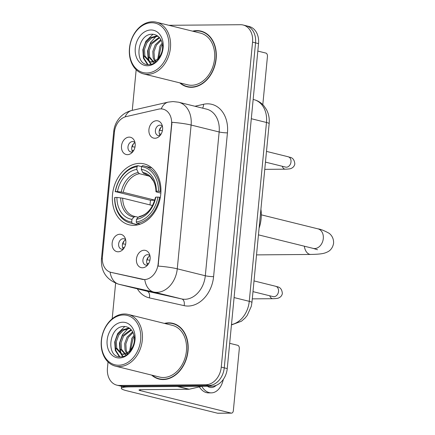 <?xml version="1.0" encoding="UTF-8"?>
<svg xmlns="http://www.w3.org/2000/svg" width="435" height="435" viewBox="0 0 435 435"><rect width="100%" height="100%" fill="white"/><g stroke="black" fill="none" stroke-linecap="round" stroke-linejoin="round"><path stroke-width="0.65" d="M139.619 163.375A31.363 23.811 -76.1 0 0 112.904 191.579A31.363 23.811 -76.1 0 0 129.103 224.797A31.363 23.811 -76.1 0 0 133.654 225.33A31.363 23.811 -76.1 0 0 160.368 197.131A31.363 23.811 -76.1 0 0 144.17 163.908A31.363 23.811 -76.1 0 0 139.619 163.375M118.141 251.794A8.874 6.737 103.9 0 1 112.154 243.083A8.874 6.737 103.9 0 1 119.832 234.264A8.874 6.737 103.9 0 1 125.09 238.01A8.874 6.737 103.9 0 1 122.045 250.315A8.874 6.737 103.9 0 1 118.141 251.794M125.655 239.799A5.323 4.045 -76.1 0 0 124.002 238.782A5.323 4.045 -76.1 0 0 123.23 238.695A5.323 4.045 -76.1 0 0 118.695 243.486A5.323 4.045 -76.1 0 0 121.447 249.124A5.323 4.045 -76.1 0 0 122.219 249.217A5.323 4.045 -76.1 0 0 123.382 248.994M127.493 154.659A8.874 6.737 103.9 0 1 121.512 145.948A8.874 6.737 103.9 0 1 129.184 137.123A8.874 6.737 103.9 0 1 134.442 140.869A8.874 6.737 103.9 0 1 131.397 153.174A8.874 6.737 103.9 0 1 127.493 154.659M135.008 142.658A5.323 4.045 -76.1 0 0 133.355 141.647A5.323 4.045 -76.1 0 0 132.583 141.554A5.323 4.045 -76.1 0 0 128.048 146.345A5.323 4.045 -76.1 0 0 130.799 151.984A5.323 4.045 -76.1 0 0 131.571 152.076A5.323 4.045 -76.1 0 0 132.735 151.858M142.441 267.775A8.874 6.737 103.9 0 1 136.454 259.064A8.874 6.737 103.9 0 1 144.132 250.245A8.874 6.737 103.9 0 1 149.39 253.991A8.874 6.737 103.9 0 1 146.345 266.296A8.874 6.737 103.9 0 1 142.441 267.775M149.955 255.78A5.323 4.045 -76.1 0 0 148.302 254.763A5.323 4.045 -76.1 0 0 147.53 254.676A5.323 4.045 -76.1 0 0 142.995 259.461A5.323 4.045 -76.1 0 0 145.747 265.105A5.323 4.045 -76.1 0 0 146.519 265.192A5.323 4.045 -76.1 0 0 147.683 264.975M154.914 138.259A8.874 6.737 103.9 0 1 148.928 129.548A8.874 6.737 103.9 0 1 156.6 120.723A8.874 6.737 103.9 0 1 161.858 124.47A8.874 6.737 103.9 0 1 158.813 136.775A8.874 6.737 103.9 0 1 154.914 138.259M162.429 126.259A5.323 4.045 -76.1 0 0 160.776 125.247A5.323 4.045 -76.1 0 0 160.004 125.155A5.323 4.045 -76.1 0 0 155.464 129.945A5.323 4.045 -76.1 0 0 158.215 135.584A5.323 4.045 -76.1 0 0 158.987 135.677A5.323 4.045 -76.1 0 0 160.151 135.459M123.437 248.929A5.323 4.045 103.9 0 1 122.534 243.91A5.323 4.045 103.9 0 1 125.671 239.886M132.789 151.788A5.323 4.045 103.9 0 1 131.892 146.769A5.323 4.045 103.9 0 1 135.029 142.751M147.737 264.91A5.323 4.045 103.9 0 1 146.834 259.891A5.323 4.045 103.9 0 1 149.972 255.867M160.21 135.388A5.323 4.045 103.9 0 1 159.308 130.369A5.323 4.045 103.9 0 1 162.445 126.351M158.628 109.147A15.975 12.131 103.9 0 1 160.787 108.891A15.975 12.131 103.9 0 1 163.103 109.163A15.975 12.131 103.9 0 1 171.559 124.573L158.166 263.681A15.975 12.131 103.9 0 1 142.245 279.335L111.072 272.381A15.975 12.131 103.9 0 1 110.865 272.332A15.975 12.131 103.9 0 1 102.41 256.922L114.416 132.245A15.975 12.131 103.9 0 1 126.068 116.623L158.628 109.147M179.785 82.862A28.699 21.793 -76.1 0 0 187.18 86.826A28.699 21.793 -76.1 0 0 191.34 87.31A28.699 21.793 -76.1 0 0 215.787 61.504A28.699 21.793 -76.1 0 0 200.965 31.102A28.699 21.793 -76.1 0 0 196.799 30.619A28.699 21.793 -76.1 0 0 192.575 31.162M187.208 86.527A28.699 21.793 -76.1 0 0 188.692 87.125M151.646 375.101A28.699 21.793 -76.1 0 0 159.041 379.059A28.699 21.793 -76.1 0 0 163.201 379.548A28.699 21.793 -76.1 0 0 187.648 353.742A28.699 21.793 -76.1 0 0 172.825 323.341A28.699 21.793 -76.1 0 0 168.66 322.852A28.699 21.793 -76.1 0 0 164.435 323.401M159.069 378.765A28.699 21.793 -76.1 0 0 160.553 379.363M171.95 122.311L158.106 266.089A20.711 2.572 5.5 0 1 177.268 268.819A23.669 17.971 103.9 0 1 156.807 292.347A23.669 17.971 103.9 0 1 153.68 292.015L118.945 284.267A23.669 17.971 103.9 0 1 118.635 284.196L146.677 291.129A23.669 17.971 -76.1 0 0 146.981 291.2L181.716 298.954A23.669 17.971 -76.1 0 0 184.842 299.285A23.669 17.971 -76.1 0 0 205.304 275.757L219.153 131.974A23.669 17.971 -76.1 0 0 206.625 109.147L178.589 102.209A23.669 17.971 103.9 0 1 191.112 125.041A20.711 2.572 -174.5 0 0 171.95 122.311M108.032 361.963L107.45 368.026A17.753 13.48 -76.1 0 0 116.841 385.149L122.822 386.628A17.753 13.48 -76.1 0 0 125.4 386.933L211.899 386.231L208.909 385.492A17.753 13.48 -76.1 0 0 224.253 367.847L255.546 42.88A17.753 13.48 -76.1 0 0 246.15 25.757A17.753 13.48 -76.1 0 1 255.546 42.88L224.253 367.847A17.753 13.48 -76.1 0 1 208.909 385.492L122.409 386.193L208.909 385.492L205.918 384.752A17.753 13.48 -76.1 0 0 221.263 367.107L252.556 42.135A17.753 13.48 -76.1 0 0 243.16 25.018A17.753 13.48 -76.1 0 0 240.582 24.713L168.862 25.295M119.832 385.888A17.753 13.48 -76.1 0 0 122.409 386.193A17.753 13.48 -76.1 0 1 119.832 385.888M194.962 106.26L203.498 104.302A29.585 22.468 103.9 0 1 227.44 132.865L213.596 276.644A29.585 22.468 103.9 0 1 188.018 306.055A29.585 22.468 103.9 0 1 184.108 305.642A5.916 3.85 -77.4 0 0 181.716 298.954L153.68 292.015A20.711 13.474 102.6 0 1 144.779 279.667L110.865 272.332M136.171 69.73L132.256 110.365M115.618 283.212L112.186 318.801M116.841 385.149A17.753 13.48 -76.1 0 0 119.418 385.448L205.918 384.752M174.304 323.781A28.699 21.793 -76.1 0 0 172.711 323.618M202.444 31.543A28.699 21.793 -76.1 0 0 200.85 31.38M211.899 386.231A17.753 13.48 -76.1 0 0 227.244 368.586L258.537 43.62A17.753 13.48 -76.1 0 0 249.141 26.497L243.16 25.018M262.805 104.656L267.449 56.452A2.958 1.892 89.5 0 0 265.861 53.07L257.819 51.08M146.791 72.998A25.447 19.319 -76.1 0 0 168.785 47.709A25.447 19.319 -76.1 0 0 151.63 22.734A25.447 19.319 -76.1 0 0 129.635 48.024A25.447 19.319 -76.1 0 0 146.791 72.998M147.427 74.352A26.627 20.217 -76.1 0 0 170.107 50.406A26.627 20.217 -76.1 0 0 156.355 22.201A26.627 20.217 -76.1 0 0 152.489 21.75A26.627 20.217 -76.1 0 0 129.809 45.697A26.627 20.217 -76.1 0 0 143.566 73.901A26.627 20.217 -76.1 0 0 147.427 74.352M143.566 73.901L187.675 84.814A26.627 20.217 -76.1 0 0 191.536 85.265A26.627 20.217 -76.1 0 0 214.221 61.319A26.627 20.217 -76.1 0 0 200.464 33.114L156.355 22.201M203.923 32.141A28.405 21.565 -76.1 0 0 203.884 32.13L200.894 31.391A28.405 21.565 -76.1 0 0 196.772 30.912A28.405 21.565 -76.1 0 0 193.178 31.315M180.389 83.014A28.405 21.565 -76.1 0 0 187.251 86.538A28.405 21.565 -76.1 0 0 191.367 87.016A28.405 21.565 -76.1 0 0 215.564 61.476A28.405 21.565 -76.1 0 0 200.894 31.391M158.155 59.807L157.927 59.122M157.813 58.725L159.966 46.045L162.179 43.217M158.726 57.741L161.157 46.338L162.424 44.555M155.621 62.189L154.697 61.096M154.604 60.965L153.158 57.882L152.81 51.384L155.219 44.87L160.798 39.563M156.165 61.759L155.485 60.786M155.36 60.579L154.343 58.176L153.995 51.678L156.41 45.164L161.178 40.303M154.093 62.852L148.411 56.708L148.063 50.21L150.472 43.696L159.199 37.339M154.545 62.917L149.596 57.001L149.249 50.503L151.657 43.989L159.596 37.796M153.729 61.324A13.376 10.152 -76.1 0 0 162.505 45.251C161.532 38.666 158.351 35.001 152.957 34.267C136.9 32.848 133.648 65.451 148.493 64.614C152.652 64.646 156.274 62.52 159.357 58.246C161.902 54.397 163.168 50.123 163.152 45.436C162.543 54.266 159.4 59.557 153.729 61.324L151.146 61.868L149.341 61.678L143.664 55.533L143.316 49.035L145.725 42.521L150.352 37.753L156.062 36.04L158.074 36.284M152.332 62.161L149.341 61.678M149.944 61.797L144.85 55.827L144.502 49.329L146.91 42.815L151.538 38.046L157.247 36.333L158.204 36.388M150.934 29.982A18.107 13.746 -76.1 0 0 135.28 47.98A18.107 13.746 -76.1 0 0 147.487 65.75A18.107 13.746 -76.1 0 0 163.141 47.752A18.107 13.746 -76.1 0 0 150.934 29.982M187.251 86.538L190.242 87.277A28.405 21.565 -76.1 0 0 190.28 87.288M147.982 64.581L144.023 58.372L143.235 53.532M151.282 64.309L149.645 61.748M149.602 61.667L148.77 59.546L147.987 54.707M147.492 64.516L143.43 58.225L142.854 49.72L145.877 41.194L152.951 34.267M150.896 64.402L149.047 61.596M148.922 61.34L148.177 59.399L147.601 50.895L150.624 42.369L156.132 36.388M137.998 224.803L132.332 223.4L131.696 222.04A28.166 21.386 -76.1 0 1 114.807 197.452L116.912 197.436A25.447 19.319 -76.1 0 0 131.957 219.332L133.909 217.081L135.312 216.548L138.265 217.277M152.576 205.554L122.681 198.159L116.912 197.436M150.031 204.923A28.106 21.342 103.9 0 1 150.553 200.301L115.367 191.607A28.166 21.386 -76.1 0 1 137.025 166.708L136.764 169.411A25.447 19.319 -76.1 0 0 117.477 191.59L123.246 192.313L154.778 200.116M149.564 176.197L139.439 173.69L138.205 172.499L136.764 169.411M259.091 228.228A32.549 24.713 -76.1 0 0 260.913 209.289M136.884 223.362A29.352 22.283 -76.1 0 0 159.569 197.278L157.905 197.104A28.166 21.386 -76.1 0 1 136.247 222.002L136.884 223.362L140.157 224.172M160.308 197.463L159.569 197.278M114.807 197.452L114.639 197.642A29.352 22.283 -76.1 0 0 130.337 223.03A29.352 22.283 -76.1 0 0 132.332 223.4M137.025 166.708L137.884 165.713A29.352 22.283 -76.1 0 0 115.199 191.797M137.884 165.713L141.603 166.638M136.247 222.002L136.508 219.3A25.447 19.319 -76.1 0 0 155.801 197.12L157.905 197.104M131.957 219.332L131.696 222.04M117.477 191.59L115.367 191.607M155.801 197.12L155.398 197.582C152.473 208.43 147.128 214.732 139.363 216.494M139.869 216.51L138.46 217.049L136.508 219.3M122.681 198.159A21.897 16.622 -76.1 0 0 134.399 216.353L135.312 216.548M160.134 191.433A29.352 22.283 -76.1 0 0 144.431 166.045A29.352 22.283 -76.1 0 0 142.441 165.681L141.576 166.67A28.166 21.386 -76.1 0 1 158.47 191.259L160.928 191.634M158.47 191.259L156.361 191.275A25.447 19.319 -76.1 0 0 141.315 169.373L141.576 166.67M160.852 193.091L156.627 192.042L155.975 191.71L156.361 191.275M141.315 169.373L142.756 172.467L143.996 173.657L145.768 174.092M143.996 173.657A21.897 16.622 -76.1 0 1 144.915 173.848L150.26 176.8L153.511 181.15C155.083 184.168 155.899 187.702 155.964 191.748L155.975 191.71A22.761 17.28 -76.1 0 0 142.756 172.467M154.735 200.269L150.553 200.301M160.939 127.379A8.874 6.737 -76.1 0 0 159.699 130.38L162.402 130.663M161.108 134.072L159.427 133.893M148.471 256.9A8.874 6.737 -76.1 0 0 147.231 259.902L149.928 260.184M148.639 263.594L146.954 263.414M133.523 143.778A8.874 6.737 -76.1 0 0 132.284 146.78L134.981 147.063M133.692 150.472L132.006 150.292M124.171 240.919A8.874 6.737 -76.1 0 0 122.931 243.921L125.628 244.204M124.339 247.613L122.654 247.433M177.556 386.508L129.951 386.894A23.669 2.942 -174.5 0 0 121.343 388.324A23.669 2.942 -174.5 0 0 126.694 390.739L217.538 413.212L231.192 413.103L140.353 390.63A5.916 0.734 5.5 0 1 139.015 390.026A5.916 0.734 5.5 0 1 141.168 389.668L188.768 389.281L177.556 386.508A2.958 2.246 -76.1 0 0 177.953 386.459M231.192 413.103A2.958 1.892 89.5 0 0 231.496 413.141L217.843 413.25A2.958 1.892 -90.5 0 1 217.538 413.212M231.496 413.141A2.958 1.892 89.5 0 0 233.345 410.645L239.31 348.691A2.958 1.892 89.5 0 0 237.722 345.303L229.68 343.313M201.911 386.313L189.171 389.233A2.958 2.246 103.9 0 1 188.768 389.281M199.355 386.894A20.119 12.854 89.5 0 0 208.604 392.887L211.334 392.865A20.119 12.854 89.5 0 0 223.34 379.358M201.764 386.345A20.119 12.854 89.5 0 0 211.334 392.865M207.403 386.264A14.795 9.45 89.5 0 0 211.29 387.536A14.795 9.45 89.5 0 0 216.184 385.345M118.652 365.237A25.447 19.319 -76.1 0 0 140.646 339.942A25.447 19.319 -76.1 0 0 123.491 314.973A25.447 19.319 -76.1 0 0 101.496 340.262A25.447 19.319 -76.1 0 0 118.652 365.237M119.288 366.591A26.627 20.217 -76.1 0 0 141.968 342.644A26.627 20.217 -76.1 0 0 128.216 314.44A26.627 20.217 -76.1 0 0 124.35 313.988A26.627 20.217 -76.1 0 0 101.67 337.93A26.627 20.217 -76.1 0 0 115.427 366.139A26.627 20.217 -76.1 0 0 119.288 366.591M115.427 366.139L159.536 377.053A26.627 20.217 -76.1 0 0 163.397 377.504A26.627 20.217 -76.1 0 0 186.082 353.557A26.627 20.217 -76.1 0 0 172.325 325.353L128.216 314.44M175.783 324.379A28.405 21.565 -76.1 0 0 175.745 324.369L172.755 323.629A28.405 21.565 -76.1 0 0 168.633 323.145A28.405 21.565 -76.1 0 0 165.039 323.548M152.25 375.247A28.405 21.565 -76.1 0 0 159.112 378.776A28.405 21.565 -76.1 0 0 163.228 379.255A28.405 21.565 -76.1 0 0 187.425 353.715A28.405 21.565 -76.1 0 0 172.755 323.629M130.016 352.04L129.782 351.355M129.673 350.958L131.827 338.278L134.04 335.456M130.587 349.979L133.018 338.571L134.284 336.788M127.482 354.422L126.558 353.329M126.465 353.204L125.019 350.115L124.671 343.623L127.08 337.103L132.659 331.796M128.026 353.998L127.346 353.024M127.221 352.812L126.204 350.409L125.856 343.916L128.271 337.397L133.039 332.541M125.954 355.085L120.272 348.941L119.924 342.448L122.333 335.929L131.06 329.572M126.406 355.156L121.457 349.234L121.109 342.742L123.518 336.222L131.457 330.029M125.59 353.557A13.376 10.152 -76.1 0 0 134.366 337.489C133.393 330.899 130.212 327.24 124.818 326.506C108.761 325.086 105.509 357.684 120.354 356.847C124.513 356.879 128.135 354.759 131.218 350.485C133.762 346.63 135.029 342.361 135.013 337.674C134.404 346.499 131.261 351.795 125.59 353.557L123.007 354.106L121.202 353.911L115.525 347.766L115.177 341.274L117.586 334.754L122.213 329.986L127.923 328.273L129.934 328.517M124.192 354.4L121.202 353.911M121.805 354.03L116.71 348.06L116.362 341.567L118.771 335.048L123.399 330.279L129.108 328.566L130.065 328.626M122.795 322.215A18.107 13.746 -76.1 0 0 107.14 340.213A18.107 13.746 -76.1 0 0 119.348 357.989A18.107 13.746 -76.1 0 0 135.002 339.991A18.107 13.746 -76.1 0 0 122.795 322.215M159.112 378.776L162.103 379.516A28.405 21.565 -76.1 0 0 162.141 379.521M119.842 356.814L115.884 350.605L115.096 345.771M123.143 356.548L121.506 353.987M121.463 353.9L120.631 351.779L119.842 346.945M119.353 356.754L115.291 350.458L114.715 341.959L117.738 333.428L124.812 326.506M122.752 356.64L120.908 353.829M120.783 353.579L120.038 351.632L119.462 343.133L122.485 334.602L127.993 328.626M111.072 272.381L111.61 272.517M142.245 279.335L142.783 279.471M158.166 263.681L158.536 263.768M171.559 124.573L171.928 124.666M213.596 276.644A5.916 0.734 5.5 0 1 205.304 275.757L177.268 268.819L191.112 125.041L219.153 131.974A5.916 0.734 5.5 0 0 227.44 132.865M178.589 102.209L173.016 101.556L168.155 102.127A20.711 12.582 77.1 0 0 161.254 108.902M102.317 258.613A20.711 2.572 -174.5 0 0 101.431 259.249C100.887 271.636 106.624 279.95 118.635 284.196M101.431 259.249L113.725 131.549A20.711 2.572 5.5 0 1 114.584 130.919M110.071 272.098A20.711 13.474 102.6 0 0 118.945 284.267L146.981 291.2A5.916 3.85 -77.4 0 1 149.374 297.888A29.585 22.468 103.9 0 1 137.329 288.818M113.725 131.549C114.215 126.688 115.998 122.327 119.081 118.461C122.398 114.405 126.661 111.735 131.87 110.452A20.711 12.582 77.1 0 0 125.111 116.89M184.108 305.642L149.374 297.888M221.263 367.107L227.244 368.586M252.556 42.135L258.537 43.62M119.418 385.448L125.4 386.933M203.498 104.302A5.916 3.594 -102.9 0 1 202.541 108.136M231.48 324.581A23.669 17.971 -76.1 0 0 249.26 301.324L266.481 122.48A23.669 17.971 -76.1 0 0 253.958 99.648C257.825 100.637 261.098 102.655 263.773 105.689L266.497 109.642C268.748 113.97 269.635 118.652 269.156 123.687L251.936 302.532A11.837 1.468 5.5 0 0 249.26 301.324L234.084 297.573M251.305 118.722L266.481 122.48A11.837 1.468 5.5 0 1 269.156 123.687M261.304 214.836L317.969 228.853A10.059 7.64 103.9 0 1 323.292 238.554A10.059 7.64 103.9 0 1 314.597 248.554A10.059 7.64 103.9 0 1 313.135 248.38L317.506 249.728M317.969 228.853C320.481 229.136 324.097 230.561 328.816 233.122C330.225 233.997 333.857 237.173 333.591 243.203C332.574 249.288 328.67 251.359 327.816 251.767C324.679 253.279 322.504 254.203 310.748 254.448A10.059 6.427 -90.5 0 1 304.353 246.21M134.399 216.353A21.897 16.622 -76.1 0 0 135.149 216.516M139.439 173.69A21.897 16.622 -76.1 0 0 123.246 192.313M138.46 217.049A22.761 17.28 -76.1 0 0 155.415 197.555M120.691 197.838A22.761 17.28 -76.1 0 0 133.909 217.081M138.205 172.499A22.761 17.28 -76.1 0 0 121.251 191.993M266.492 151.396L288.177 156.763A5.323 4.045 103.9 0 1 290.955 162.233A5.323 4.045 103.9 0 1 286.388 167.192A5.323 4.045 103.9 0 1 285.616 167.105L286.317 167.192M288.177 156.763C289.036 157.541 294.125 156.399 294.827 164C294.413 166.034 293.239 167.486 291.309 168.35C290.71 168.796 288.709 169.074 285.311 169.182A5.323 3.404 -90.5 0 1 282.244 166.268M254.018 280.918L275.703 286.284A5.323 4.045 103.9 0 1 278.482 291.749A5.323 4.045 103.9 0 1 273.919 296.713A5.323 4.045 103.9 0 1 273.147 296.621L273.843 296.713M275.703 286.284C276.568 287.056 281.652 285.92 282.358 293.516C281.945 295.555 280.771 297.007 278.835 297.866C278.237 298.318 276.241 298.595 272.837 298.704A5.323 3.404 -90.5 0 1 269.776 295.789M140.353 390.63L140.445 389.689M178.127 386.503L189.171 389.233M168.155 102.127L131.87 110.452M253.958 99.648L253.159 99.452M231.447 324.934L241.468 321.215L245.074 318.067L247.183 315.467L251.294 306.354L251.936 302.532M310.748 254.448L256.525 254.888M137.732 224.862L130.337 223.03M151.831 167.877L144.431 166.045M258.455 234.856L313.135 248.38M285.311 169.182L264.763 169.351M265.459 162.114L285.616 167.105M272.837 298.704L252.289 298.867M252.985 291.635L273.147 296.621M121.343 388.324L121.539 386.313"/></g></svg>
